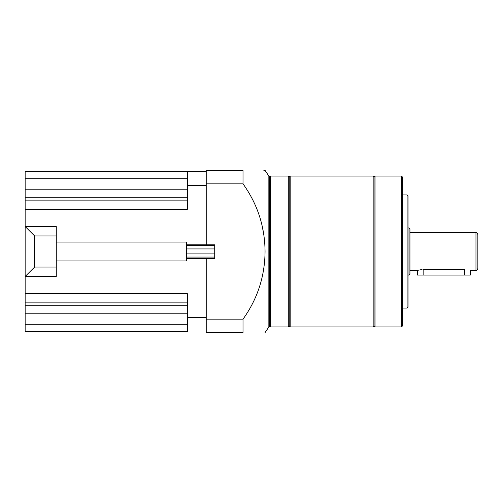 <?xml version="1.0" encoding="UTF-8"?>
<svg xmlns="http://www.w3.org/2000/svg" width="503" height="503" viewBox="0 0 503 503"><rect width="100%" height="100%" fill="white"/><g stroke="black" fill="none" stroke-linecap="round" stroke-linejoin="round"><path stroke-width="0.75" d="M186.424 244.804L214.718 244.804L214.718 258.416L186.424 258.416M56.273 242.069L186.424 242.069L186.424 260.931L56.273 260.931M56.273 267.062L56.273 235.938L34.581 235.938L34.581 267.062L56.273 267.062L56.273 276.493L25.15 276.493L25.15 293.67L187.368 293.67L187.368 331.666L25.15 331.666L187.368 331.666M206.23 185.67L187.368 185.67L187.368 171.334L206.23 171.334L25.15 171.334L25.15 226.507L56.273 226.507L56.273 235.938M187.368 185.67L187.368 209.33L25.15 209.33M206.23 258.416L206.23 331.666M206.23 171.334L206.23 244.804M34.581 267.062L25.15 276.493L25.15 226.507L34.581 235.938M25.15 331.666L25.15 293.67M269.797 326.384L269.797 176.616L270.363 176.05L270.363 326.95L269.797 326.384L268.854 326.95L268.854 176.05L265.056 170.391L263.855 170.391M269.797 176.616L269.231 176.05L269.231 326.95M289.225 326.007L290.168 326.95L290.168 176.05L289.225 176.993L289.225 326.007L288.282 326.95L288.282 176.05L270.363 176.05M243.012 332.609C272.268 332.609 272.268 332.609 243.012 332.609C272.268 332.609 272.268 332.609 243.012 332.609L206.23 332.609L206.23 319.166L243.012 319.166L243.012 332.609M243.012 183.834L206.23 183.834L206.23 170.391L243.012 170.391C272.268 170.391 272.268 170.391 243.012 170.391L243.012 183.834C257.523 204.111 264.874 226.664 265.056 251.5C264.867 276.336 257.523 298.895 243.012 319.166M374.106 326.007L375.049 326.95L375.049 176.05L374.106 176.993L374.106 326.007L373.163 326.95L373.163 176.05L290.168 176.05M401.457 176.05L402.4 176.993L402.4 326.007L401.457 326.95L401.457 176.05L375.049 176.05M407.116 194.913L408.059 195.856L408.059 307.144L407.116 308.088L407.116 194.913L402.4 194.913M409.002 227.922L409.945 228.865L409.945 274.135L409.002 275.078L409.002 227.922L408.059 227.922M423.149 275.078L464.646 275.078L464.646 269.495C471.946 270.444 471.946 270.444 464.646 269.495L423.149 269.495L423.149 275.078L417.49 275.078L417.49 270.363L422.036 269.526M419.125 269.941L417.924 270.237M475.964 232.638L475.964 270.363C476.423 270.84 477.051 270.212 477.85 268.476L477.85 234.524C477.051 232.788 476.423 232.16 475.964 232.638L409.945 232.638M464.646 275.078L470.305 275.078L470.305 270.363L475.964 270.363M263.635 233.511L261.874 224.671M206.23 317.33L187.368 317.33M25.15 302.875L187.368 302.875M25.15 305.22L187.368 305.22M25.15 313.797L187.368 313.797M25.15 324.29L187.368 324.29M25.15 178.71L187.368 178.71M25.15 189.203L187.368 189.203M25.15 197.78L187.368 197.78M25.15 200.125L187.368 200.125M214.718 253.084L186.424 253.084M214.718 257.064L186.424 257.064M214.718 248.935L186.424 248.935M214.718 245.326L186.424 245.326M288.282 326.95L270.363 326.95M265.056 332.609L268.854 326.95M373.163 326.95L290.168 326.95M401.457 326.95L375.049 326.95M407.116 308.088L402.4 308.088M409.002 275.078L408.059 275.078M417.49 270.363L409.945 270.363M374.106 176.993L373.163 176.05M289.225 176.993L288.282 176.05M269.231 176.05L268.854 176.05"/></g></svg>
